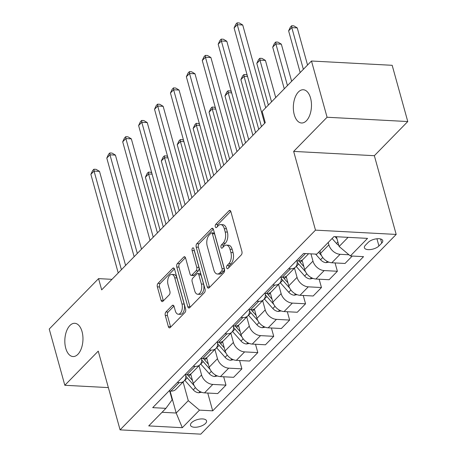 <?xml version="1.0" encoding="UTF-8"?>
<svg xmlns="http://www.w3.org/2000/svg" width="457" height="457" viewBox="0 0 457 457"><rect width="100%" height="100%" fill="white"/><g stroke="black" fill="none" stroke-linecap="round" stroke-linejoin="round"><path stroke-width="0.69" d="M226.689 267.853A1.788 0.971 -87 0 0 227.472 268.745A1.788 0.971 -87 0 0 227.997 268.505L241.273 254.937A2.553 1.388 -87 0 0 241.907 251.453L230.888 211.705A2.553 1.388 -87 0 0 229.774 210.431A2.553 1.388 -87 0 0 229.026 210.774L215.75 224.347A1.788 0.971 -87 0 0 215.304 226.786A1.788 0.971 -87 0 0 216.081 227.677A1.788 0.971 -87 0 0 216.607 227.437L218.326 225.678A8.169 4.439 -87 0 1 220.72 224.587A8.169 4.439 -87 0 1 224.284 228.66L225.198 231.973A8.169 4.439 -87 0 1 223.159 243.124L221.445 244.878A1.788 0.971 -87 0 0 220.999 247.317A1.788 0.971 -87 0 0 221.776 248.208A1.788 0.971 -87 0 0 222.302 247.968L224.016 246.214A8.169 4.439 -87 0 1 226.409 245.123A8.169 4.439 -87 0 1 229.974 249.196L230.894 252.504A8.169 4.439 -87 0 1 228.854 263.66L227.14 265.414A1.788 0.971 -87 0 0 226.689 267.853M82.043 331.593A16.646 9.043 -87 0 0 74.777 323.293A16.646 9.043 -87 0 0 66.436 331.405A16.646 9.043 -87 0 0 65.745 348.245A16.646 9.043 -87 0 0 73.011 356.546A16.646 9.043 -87 0 0 81.352 348.44A16.646 9.043 -87 0 0 82.043 331.593M310.554 98.044A16.646 9.043 -87 0 0 303.294 89.749A16.646 9.043 -87 0 0 294.954 97.855A16.646 9.043 -87 0 0 294.262 114.701A16.646 9.043 -87 0 0 301.523 122.996A16.646 9.043 -87 0 0 309.863 114.89A16.646 9.043 -87 0 0 310.554 98.044M205.507 423.45A8.323 3.673 164.5 0 0 206.547 420.857A8.323 3.673 164.5 0 0 200.16 419.018A8.323 3.673 164.5 0 0 191.546 422.708A8.323 3.673 164.5 0 0 190.506 425.307A8.323 3.673 164.5 0 0 196.893 427.146A8.323 3.673 164.5 0 0 205.507 423.45M165.914 311.971A2.553 1.388 -87 0 0 165.28 315.461L168.37 326.612A2.553 1.388 -87 0 0 169.484 327.88A2.553 1.388 -87 0 0 170.233 327.538L184.976 312.468A2.553 1.388 -87 0 0 185.616 308.983L174.591 269.242A2.553 1.388 -87 0 0 173.477 267.968A2.553 1.388 -87 0 0 172.729 268.31L157.985 283.38A2.553 1.388 -87 0 0 157.351 286.865L161.081 300.335A2.553 1.388 -87 0 0 162.195 301.609A2.553 1.388 -87 0 0 162.943 301.266L169.256 294.816A2.553 1.388 -87 0 0 169.895 291.332L168.039 284.648A6.832 3.707 -87 0 1 168.325 277.742A6.832 3.707 -87 0 1 171.746 274.411A6.832 3.707 -87 0 1 174.728 277.816L181.983 303.985A6.832 3.707 -87 0 1 181.697 310.891A6.832 3.707 -87 0 1 178.276 314.222A6.832 3.707 -87 0 1 175.299 310.817L174.088 306.453A2.553 1.388 -87 0 0 172.975 305.185A2.553 1.388 -87 0 0 172.226 305.522L165.914 311.971L168.096 312.091A2.553 1.388 -87 0 0 167.462 315.576L170.552 326.726A2.553 1.388 -87 0 0 170.678 327.086M98.244 351.125L64.825 385.28L49.23 329.04L98.558 278.621L101.677 289.869L265.266 122.682L262.147 111.434L311.48 61.015L327.075 117.249L293.657 151.404L315.49 230.139L120.077 429.86L98.244 351.125M207.232 286.893A2.553 1.388 -87 0 0 208.346 288.161A2.553 1.388 -87 0 0 209.095 287.824L223.839 272.755A2.553 1.388 -87 0 0 224.478 269.264L213.453 229.523A2.553 1.388 -87 0 0 212.339 228.249A2.553 1.388 -87 0 0 211.591 228.591L196.847 243.661A2.553 1.388 -87 0 0 196.213 247.146L207.232 286.893L209.415 287.007A2.553 1.388 -87 0 0 209.54 287.367M204.41 292.611L189.666 307.681A2.553 1.388 -87 0 1 188.918 308.024A2.553 1.388 -87 0 1 187.804 306.75L176.779 267.008A2.553 1.388 -87 0 1 177.419 263.523L183.725 257.074A2.553 1.388 -87 0 1 184.474 256.731A2.553 1.388 -87 0 1 185.588 257.999L190.061 274.12A2.553 1.388 -87 0 0 191.175 275.394A2.553 1.388 -87 0 0 191.923 275.051L196.11 270.773A2.553 1.388 -87 0 0 196.744 267.288L192.089 250.505A1.788 0.971 -87 0 1 192.163 248.699A1.788 0.971 -87 0 1 193.06 247.825A1.788 0.971 -87 0 1 193.842 248.717L205.044 289.127A2.553 1.388 -87 0 1 204.41 292.611M368.211 242.387L365.411 245.249A8.066 3.559 164.5 0 0 364.4 247.763A8.066 3.559 164.5 0 0 370.593 249.545A8.066 3.559 164.5 0 0 378.933 245.969L381.732 243.107A8.066 3.559 164.5 0 0 382.743 240.593A8.066 3.559 164.5 0 0 376.551 238.811A8.066 3.559 164.5 0 0 368.211 242.387M315.49 230.139L396.19 234.43L200.772 434.15L120.077 429.86M207.758 393.049L212.694 410.832L363.549 256.651L350.353 255.949L367.542 238.383L333.953 236.595L316.77 254.161L303.574 253.458L152.712 407.638L165.908 408.341L172.14 399.806L169.701 391.021M212.694 410.832L199.498 410.129L182.309 427.695L148.725 425.907L165.908 408.341M293.657 151.404L374.352 155.7L407.77 121.545L327.075 117.249M407.77 121.545L392.175 65.305L311.48 61.015M64.825 385.28L108.355 387.593M374.352 155.7L396.19 234.43M111.982 279.336L98.558 278.621M350.353 255.949L339.134 246.483L336.432 236.726M339.134 246.483L348.08 237.349M170.09 391.043L176.185 413.025L188.278 400.663L183.097 381.978M223.673 376.779L225.987 385.12L217.709 393.574L204.513 392.871A10.402 7.432 -135.6 0 1 193.294 383.412L190.678 373.969M225.987 385.12L212.791 384.417A10.402 7.432 -135.6 0 1 201.571 374.951L199.012 365.714M239.588 360.516L241.896 368.856L233.624 377.311L220.428 376.608A10.402 7.432 -135.6 0 1 209.209 367.148L206.593 357.705M241.896 368.856L228.706 368.153A10.402 7.432 -135.6 0 1 217.486 358.688L214.921 349.451M255.503 344.252L257.811 352.593L249.539 361.047L236.343 360.344A10.402 7.432 -135.6 0 1 225.124 350.885L222.502 341.442M257.811 352.593L244.615 351.89A10.402 7.432 -135.6 0 1 233.396 342.424L230.836 333.187M271.412 327.989L273.726 336.329L265.448 344.784L252.253 344.081A10.402 7.432 -135.6 0 1 241.033 334.621L238.417 325.178M273.726 336.329L260.53 335.627A10.402 7.432 -135.6 0 1 249.311 326.161L246.751 316.924M287.327 311.725L289.641 320.066L281.363 328.52L268.168 327.818A10.402 7.432 -135.6 0 1 256.948 318.358L254.332 308.915M289.641 320.066L276.445 319.363A10.402 7.432 -135.6 0 1 265.226 309.897L262.661 300.66M303.242 295.462L305.55 303.796L297.279 312.257L284.083 311.554A10.402 7.432 -135.6 0 1 272.863 302.094L270.241 292.651M305.55 303.796L292.354 303.1A10.402 7.432 -135.6 0 1 281.135 293.634L278.576 284.397M319.152 279.198L321.465 287.533L313.188 295.993L299.998 295.291A10.402 7.432 -135.6 0 1 288.778 285.831L286.156 276.388M321.465 287.533L308.269 286.836A10.402 7.432 -135.6 0 1 297.05 277.37L294.491 268.133M335.067 262.935L337.38 271.269L329.103 279.73L315.907 279.027A10.402 7.432 -135.6 0 1 304.688 269.567L302.071 260.124M337.38 271.269L324.184 270.567A10.402 7.432 -135.6 0 1 312.965 261.107L310.954 253.852M352.273 256.051L345.018 263.466L331.822 262.764A10.402 7.432 -135.6 0 1 320.603 253.304L319.94 250.916M348.971 254.778L340.094 254.303A10.402 7.432 -135.6 0 1 328.88 244.843L328.217 242.461M162.064 412.277L176.185 413.025L182.309 427.695M308.589 253.726L303.174 259.256A10.402 7.432 -135.6 0 1 298.232 260.976L296.319 260.873M296.987 260.907A10.402 7.432 -135.6 0 1 295.536 267.059A10.402 7.432 -135.6 0 1 290.595 268.785L288.681 268.682M295.536 267.059L287.264 275.52A10.402 7.432 -135.6 0 1 282.323 277.239L280.404 277.136M281.072 277.176A10.402 7.432 -135.6 0 1 279.627 283.323A10.402 7.432 -135.6 0 1 274.686 285.048L272.766 284.945M279.627 283.323L271.349 291.783A10.402 7.432 -135.6 0 1 266.408 293.503L264.489 293.4M265.157 293.44A10.402 7.432 -135.6 0 1 263.712 299.592A10.402 7.432 -135.6 0 1 258.771 301.312L256.851 301.209M263.712 299.592L255.434 308.047A10.402 7.432 -135.6 0 1 250.493 309.766L248.579 309.663M249.242 309.703A10.402 7.432 -135.6 0 1 247.797 315.856A10.402 7.432 -135.6 0 1 242.856 317.575L240.936 317.472M247.797 315.856L239.525 324.31A10.402 7.432 -135.6 0 1 234.584 326.03L232.664 325.927M233.333 325.967A10.402 7.432 -135.6 0 1 231.888 332.119A10.402 7.432 -135.6 0 1 226.94 333.839L225.027 333.736M231.888 332.119L223.61 340.574A10.402 7.432 -135.6 0 1 218.669 342.293L216.749 342.196M217.418 342.23A10.402 7.432 -135.6 0 1 215.972 348.383A10.402 7.432 -135.6 0 1 211.031 350.102L209.112 349.999M215.972 348.383L207.695 356.837A10.402 7.432 -135.6 0 1 202.754 358.556L200.834 358.459M201.503 358.494A10.402 7.432 -135.6 0 1 200.057 364.646A10.402 7.432 -135.6 0 1 195.116 366.365L193.197 366.263M200.057 364.646L191.786 373.101A10.402 7.432 -135.6 0 1 186.839 374.82L184.925 374.723M185.593 374.757A10.402 7.432 -135.6 0 1 184.142 380.909A10.402 7.432 -135.6 0 1 179.201 382.629L177.287 382.526M184.142 380.909L175.871 389.364A10.402 7.432 -135.6 0 1 170.929 391.089L169.01 390.986M188.278 400.663L199.498 410.129M228.808 267.676A1.788 0.971 -87 0 1 229.317 265.528L231.036 263.775A8.169 4.439 -87 0 0 233.076 252.624L230.894 252.504M226.409 245.123L228.591 245.238A8.169 4.439 -87 0 1 232.156 249.311L233.076 252.624M220.72 224.587L222.896 224.701A8.169 4.439 -87 0 1 226.461 228.774L227.38 232.087A8.169 4.439 -87 0 1 225.341 243.238L223.622 244.998A1.788 0.971 -87 0 0 223.113 247.14M230.762 211.345L217.932 224.461A1.788 0.971 -87 0 0 217.418 226.603M213.333 229.163L199.029 243.775A2.553 1.388 -87 0 0 198.389 247.26L209.415 287.007M221.611 271.064A1.788 0.971 -87 0 0 222.056 268.625L212.379 233.738A1.788 0.971 -87 0 0 211.602 232.847A1.788 0.971 -87 0 0 211.077 233.087L209.266 234.938A8.169 4.439 -87 0 0 207.227 246.095L213.836 269.938A8.169 4.439 -87 0 0 217.401 274.011A8.169 4.439 -87 0 0 219.794 272.915L221.611 271.064L223.787 271.184A1.788 0.971 -87 0 0 224.233 268.745L222.056 268.625M211.602 232.847L213.779 232.961A1.788 0.971 -87 0 1 214.562 233.853L224.233 268.745M217.401 274.011L219.583 274.126A8.169 4.439 -87 0 0 221.976 273.035L219.794 272.915M223.787 271.184L221.976 273.035M185.468 257.639L179.595 263.638A2.553 1.388 -87 0 0 178.961 267.122L189.981 306.864A2.553 1.388 -87 0 0 190.106 307.23M191.175 275.394L193.357 275.508A2.553 1.388 -87 0 0 194.105 275.165L198.287 270.887A2.553 1.388 -87 0 0 198.926 267.402L194.271 250.625L192.089 250.505M194.174 249.922A1.788 0.971 -87 0 0 194.271 250.625M194.699 290.846A6.832 3.707 -87 0 0 197.675 294.251A6.832 3.707 -87 0 0 201.097 290.926A6.832 3.707 -87 0 0 201.383 284.014L198.829 274.794A2.553 1.388 -87 0 0 197.715 273.52A2.553 1.388 -87 0 0 196.967 273.863L192.78 278.142A2.553 1.388 -87 0 0 192.14 281.626L194.699 290.846M197.675 294.251L199.858 294.365A6.832 3.707 -87 0 0 203.279 291.04A6.832 3.707 -87 0 0 203.565 284.128L201.383 284.014M197.715 273.52L199.892 273.64A2.553 1.388 -87 0 1 201.006 274.914L203.565 284.128M173.963 306.093L168.096 312.091M178.276 314.222L180.458 314.336A6.832 3.707 -87 0 0 183.88 311.011A6.832 3.707 -87 0 0 184.165 304.099L181.983 303.985M171.746 274.411L173.928 274.531A6.832 3.707 -87 0 1 176.905 277.936L184.165 304.099M174.471 268.882L160.167 283.494A2.553 1.388 -87 0 0 159.527 286.979L163.263 300.449A2.553 1.388 -87 0 0 163.389 300.809M338.831 245.398A6.895 4.924 -135.6 0 1 336.478 243.461L332.09 238.503M307.55 65.031L297.256 27.9L291.8 27.614L288.618 30.865L300.18 72.56M335.061 236.657L337.026 238.874M303.362 69.31L291.8 27.614L291.669 25.752L293.851 25.866L297.256 27.9M288.618 30.865L290.401 27.054L291.669 25.752M265.694 107.806L242.73 25.004L237.274 24.712L264.626 123.333M234.093 27.963L235.875 24.152L237.149 22.85L237.274 24.712L234.093 27.963L261.444 126.589M237.149 22.85L239.325 22.964L242.73 25.004M328.869 262.129L326.03 262.666A6.895 4.924 -135.6 0 1 320.563 259.725L315.587 254.098M291.635 81.295L281.341 44.163L275.885 43.878L272.703 47.128L284.271 88.824M318.598 252.293L321.522 255.606M287.453 85.573L275.885 43.878L275.76 42.015L277.936 42.13L281.341 44.163M272.703 47.128L274.486 43.318L275.76 42.015M312.959 278.393L310.12 278.93A6.895 4.924 -135.6 0 1 304.648 275.994L296.256 266.488A19.902 14.213 -135.6 0 1 296.125 266.345M303.871 266.608L300.203 262.455A19.902 14.213 -135.6 0 1 298.987 260.981M275.725 97.558L265.426 60.427L259.976 60.141L256.794 63.392L268.356 105.087M297.153 262.135A19.902 14.213 44.4 0 0 298.672 264.015L305.613 271.869M271.538 101.837L259.976 60.141L259.844 58.279L262.027 58.393L265.426 60.427M256.794 63.392L258.571 59.581L259.844 58.279M297.044 294.656L294.205 295.193A6.895 4.924 -135.6 0 1 288.738 292.257L280.341 282.752A19.902 14.213 -135.6 0 1 280.215 282.609M287.956 282.872L284.288 278.719A19.902 14.213 -135.6 0 1 283.077 277.245M281.244 278.399A19.902 14.213 44.4 0 0 282.757 280.278L289.698 288.133M258.742 129.348L244.061 76.405L240.879 79.655L255.56 132.599M247.58 76.593L244.061 76.405L243.929 74.542L246.112 74.657L247.226 75.325M240.879 79.655L242.656 75.845L243.929 74.542M252.898 135.318L226.815 41.267L221.365 40.976L248.711 139.596M218.183 44.226L219.96 40.416L221.234 39.113L221.365 40.976L218.183 44.226L245.529 142.852M221.234 39.113L223.416 39.228L226.815 41.267M236.983 151.581L210.9 57.531L205.45 57.239L232.802 155.86M202.268 60.49L204.045 56.679L205.319 55.377L205.45 57.239L202.268 60.49L229.62 159.116M205.319 55.377L207.501 55.491L210.9 57.531M221.074 167.845L194.99 73.794L189.535 73.503L216.886 172.123M186.353 76.753L188.135 72.943L189.404 71.64L189.535 73.503L186.353 76.753L213.705 175.379M189.404 71.64L191.586 71.755L194.99 73.794M281.129 310.92L278.29 311.463A6.895 4.924 -135.6 0 1 272.823 308.521L264.426 299.015A19.902 14.213 -135.6 0 1 264.3 298.872M272.041 299.135L268.373 294.982A19.902 14.213 -135.6 0 1 267.162 293.508M265.328 294.662A19.902 14.213 44.4 0 0 266.848 296.542L273.783 304.396M242.833 145.612L228.146 92.668L224.964 95.919L239.645 148.862M231.665 92.857L228.146 92.668L228.02 90.806L230.197 90.92L231.316 91.589M224.964 95.919L226.746 92.108L228.02 90.806M205.159 184.108L179.075 90.058L173.626 89.766L200.971 188.387M170.438 93.017L172.22 89.206L173.494 87.904L173.626 89.766L170.438 93.017L197.79 191.643M173.494 87.904L175.677 88.024L179.075 90.058M265.22 327.189L262.381 327.726A6.895 4.924 -135.6 0 1 256.908 324.784L248.517 315.279A19.902 14.213 -135.6 0 1 248.385 315.136M256.131 315.399L252.458 311.246A19.902 14.213 -135.6 0 1 251.247 309.772M249.413 310.931A19.902 14.213 44.4 0 0 250.933 312.805L257.874 320.66M226.918 161.875L212.237 108.932L209.055 112.182L223.736 165.126M215.75 109.12L212.237 108.932L212.105 107.069L214.287 107.184L215.401 107.852M209.055 112.182L210.831 108.372L212.105 107.069M249.305 343.453L246.466 343.99A6.895 4.924 -135.6 0 1 240.999 341.048L232.602 331.542A19.902 14.213 -135.6 0 1 232.476 331.399M240.216 331.662L236.549 327.509A19.902 14.213 -135.6 0 1 235.332 326.035M233.504 327.195A19.902 14.213 44.4 0 0 235.018 329.074L241.959 336.923M211.003 178.139L196.321 125.195L193.14 128.446L207.821 181.389M199.84 125.384L196.321 125.195L196.19 123.333L198.372 123.447L199.486 124.115M193.14 128.446L194.916 124.635L196.19 123.333M233.39 359.716L230.551 360.253A6.895 4.924 -135.6 0 1 225.084 357.311L216.687 347.806A19.902 14.213 -135.6 0 1 216.561 347.663M224.301 347.926L220.634 343.773A19.902 14.213 -135.6 0 1 219.423 342.299M217.589 343.458A19.902 14.213 44.4 0 0 219.109 345.338L226.044 353.187M195.093 194.402L180.406 141.459L177.225 144.709L191.906 197.653M183.925 141.647L180.406 141.459L180.281 139.596L182.457 139.711L183.577 140.379M177.225 144.709L179.007 140.899L180.281 139.596M189.244 200.377L163.16 106.321L157.711 106.03L185.062 204.65M154.529 109.286L156.305 105.47L157.579 104.167L157.711 106.03L154.529 109.286L181.88 207.906M157.579 104.167L159.761 104.287L163.16 106.321M173.334 216.641L147.251 122.585L141.796 122.293L169.147 220.914M138.614 125.549L140.396 121.733L141.664 120.431L141.796 122.293L138.614 125.549L165.965 224.17M141.664 120.431L143.846 120.551L147.251 122.585M157.419 232.904L131.336 138.848L125.881 138.557L153.232 237.177M122.699 141.813L124.481 137.997L125.755 136.694L125.881 138.557L122.699 141.813L150.05 240.433M125.755 136.694L127.937 136.814L131.336 138.848M217.481 375.98L214.641 376.517A6.895 4.924 -135.6 0 1 209.169 373.575L200.777 364.069A19.902 14.213 -135.6 0 1 200.646 363.926M208.392 364.189L204.719 360.036A19.902 14.213 -135.6 0 1 203.508 358.562M201.674 359.722A19.902 14.213 44.4 0 0 203.194 361.601L210.134 369.45M179.178 210.666L164.497 157.722L161.31 160.973L175.996 213.916M168.01 157.911L164.497 157.722L164.366 155.86L166.548 155.974L167.662 156.642M161.31 160.973L163.092 157.162L164.366 155.86M141.504 249.168L115.421 155.112L109.971 154.82L137.323 253.446M106.789 158.076L108.566 154.26L109.84 152.958L109.971 154.82L106.789 158.076L134.135 256.697M109.84 152.958L112.022 153.078L115.421 155.112M201.566 392.243L198.726 392.78A6.895 4.924 -135.6 0 1 193.254 389.838L184.862 380.333A19.902 14.213 -135.6 0 1 184.737 380.19M192.477 380.453L188.81 376.3A19.902 14.213 -135.6 0 1 187.593 374.831M185.759 375.985A19.902 14.213 44.4 0 0 187.279 377.865L194.219 385.714M163.263 226.929L148.582 173.986L145.4 177.236L160.081 230.179M152.101 174.174L148.582 173.986L148.451 172.123L150.633 172.243L151.747 172.906M145.4 177.236L147.177 173.426L148.451 172.123M125.595 265.431L99.512 171.375L94.056 171.084L121.408 269.71M90.874 174.34L92.651 170.524L93.925 169.221L94.056 171.084L90.874 174.34L118.226 272.96M93.925 169.221L96.107 169.341L99.512 171.375M193.294 383.412L201.571 374.951M209.209 367.148L217.486 358.688M225.124 350.885L233.396 342.424M241.033 334.621L249.311 326.161M256.948 318.358L265.226 309.897M272.863 302.094L281.135 293.634M288.778 285.831L297.05 277.37M304.688 269.567L312.965 261.107M320.603 253.304L328.88 244.843M298.232 260.976L305.493 253.561M331.822 262.764L340.094 254.303M315.907 279.027L324.184 270.567M282.323 277.239L290.595 268.785M299.998 295.291L308.269 286.836M266.408 293.503L274.686 285.048M284.083 311.554L292.354 303.1M250.493 309.766L258.771 301.312M268.168 327.818L276.445 319.363M234.584 326.03L242.856 317.575M252.253 344.081L260.53 335.627M218.669 342.293L226.94 333.839M236.343 360.344L244.615 351.89M202.754 358.556L211.031 350.102M220.428 376.608L228.706 368.153M186.839 374.82L195.116 366.365M204.513 392.871L212.791 384.417M170.929 391.089L179.201 382.629M380.584 238.96L381.732 243.107M376.934 238.765L378.933 245.969M231.036 263.775L228.854 263.66M232.156 249.311L229.974 249.196M223.622 244.998L221.445 244.878M225.341 243.238L223.159 243.124M227.38 232.087L225.198 231.973M226.461 228.774L224.284 228.66M217.932 224.461L215.75 224.347M230.482 210.854L229.026 210.774M229.317 265.528L227.14 265.414M198.389 247.26L196.213 247.146M199.029 243.775L196.847 243.661M213.048 228.671L211.591 228.591M214.562 233.853L212.379 233.738M189.981 306.864L187.804 306.75M178.961 267.122L176.779 267.008M179.595 263.638L177.419 263.523M185.182 257.148L183.725 257.074M194.105 275.165L191.923 275.051M198.287 270.887L196.11 270.773M198.926 267.402L196.744 267.288M201.006 274.914L198.829 274.794M173.683 305.602L172.226 305.522M176.905 277.936L174.728 277.816M163.263 300.449L161.081 300.335M159.527 286.979L157.351 286.865M160.167 283.494L157.985 283.38M174.186 268.385L172.729 268.31M170.552 326.726L168.37 326.612M167.462 315.576L165.28 315.461M336.478 243.461L337.894 242.016M326.172 262.644L327.343 261.444M320.563 259.725L322.739 257.502M310.263 278.907L311.434 277.707M300.203 262.455L302.163 260.45M296.256 266.488L298.672 264.015M304.648 275.994L306.824 273.766M294.348 295.171L295.519 293.971M284.288 278.719L286.248 276.714M280.341 282.752L282.757 280.278M288.738 292.257L290.909 290.035M278.433 311.434L279.604 310.234M268.373 294.982L270.333 292.977M264.426 299.015L266.848 296.542M272.823 308.521L275 306.299M262.518 327.698L263.695 326.498M252.458 311.246L254.423 309.24M248.517 315.279L250.933 312.805M256.908 324.784L259.085 322.562M246.609 343.961L247.78 342.761M236.549 327.509L238.508 325.504M232.602 331.542L235.018 329.074M240.999 341.048L243.17 338.826M230.694 360.225L231.865 359.031M220.634 343.773L222.593 341.767M216.687 347.806L219.109 345.338M225.084 357.311L227.26 355.089M214.779 376.488L215.955 375.294M204.719 360.036L206.684 358.031M200.777 364.069L203.194 361.601M209.169 373.575L211.345 371.352M198.869 392.752L200.04 391.558M188.81 376.3L190.769 374.3M184.862 380.333L187.279 377.865M193.254 389.838L195.43 387.616"/></g></svg>
